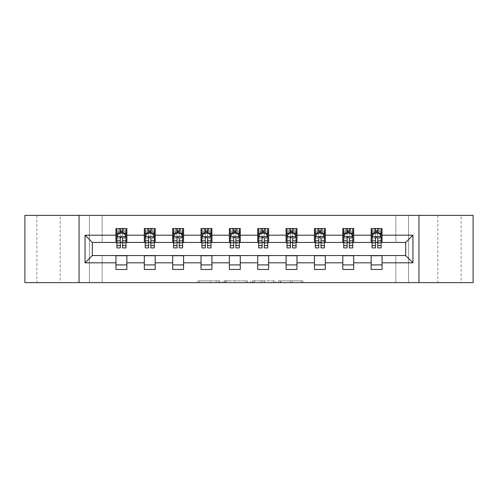 <?xml version="1.0" encoding="UTF-8"?>
<svg xmlns="http://www.w3.org/2000/svg" width="498" height="498" viewBox="0 0 498 498"><rect width="100%" height="100%" fill="white"/><g stroke="black" fill="none" stroke-linecap="round" stroke-linejoin="round"><path stroke-width="0.37" stroke-dasharray="2.49 1.87" d="M219.923 282.621L199.717 282.621L219.923 282.621L219.923 280.804L210.511 280.804L210.511 282.621L210.511 280.804L219.923 280.804L219.923 282.621L219.923 280.804L210.511 280.804L210.511 282.621L210.511 280.804L219.923 280.804L199.717 280.804L219.923 280.804M461.104 215.379L437.842 215.379L461.104 215.379L461.104 282.621L437.842 282.621L461.104 282.621M437.842 215.379L437.842 282.621M60.158 215.379L36.896 215.379L60.158 215.379L60.158 282.621L36.896 282.621L60.158 282.621M36.896 215.379L36.896 282.621M301.141 282.621L280.088 282.621L301.141 282.621L301.141 280.804L292.127 280.804L302.921 280.804L302.921 282.621L302.921 280.804L280.088 280.804L302.921 280.804L302.921 282.621L302.921 280.804L301.141 280.804L301.141 282.621M290.346 282.621L280.797 282.621L290.346 282.621L290.346 280.804L292.127 280.804L290.346 280.804L290.346 282.621L290.346 280.804L280.797 280.804L280.797 282.621L280.797 280.804L290.346 280.804L290.346 282.621M278.301 282.621L280.088 282.621L278.301 282.621L278.301 280.804L280.088 280.804L278.301 280.804L278.301 282.621M197.93 282.621L199.717 282.621L197.93 282.621L197.93 280.804L199.717 280.804L197.93 280.804L197.93 282.621M395.854 282.621L408.578 282.621L408.578 215.379L473.1 215.379L473.1 282.621L408.578 282.621L408.578 215.379L395.854 215.379L395.854 242.638L102.146 242.638L102.146 215.379L395.854 215.379L395.854 242.638L102.146 242.638L102.146 215.379L89.422 215.379L89.422 282.621L24.9 282.621L24.9 215.379L89.422 215.379L89.422 282.621L102.146 282.621L102.146 255.362L395.854 255.362L395.854 282.621L102.146 282.621L102.146 255.362L395.854 255.362L395.854 282.621M247.438 282.621L245.657 282.621L247.438 282.621L247.438 280.804L247.438 282.621M224.604 282.621L245.657 282.621L222.818 282.621L224.604 282.621L224.604 280.804L247.438 280.804L222.818 280.804L222.818 282.621L222.818 280.804L224.604 280.804L224.604 282.621M252.343 282.621L275.182 282.621L250.562 282.621L252.343 282.621L252.343 280.804L275.182 280.804L275.182 282.621L275.182 280.804L264.388 280.804L264.388 282.621M115.959 264.905L126.866 264.905L126.866 269.449L115.959 269.449L115.959 255.542L92.329 255.542L92.329 242.458L126.866 242.277L126.866 233.095L115.959 233.095L115.959 228.551L126.866 228.551L126.866 233.095M144.308 264.905L155.214 264.905L155.214 269.449L144.308 269.449L144.308 255.542L115.959 255.723M172.663 264.905L183.569 264.905L183.569 269.449L172.663 269.449L172.663 255.542L144.308 255.723M201.018 264.905L211.924 264.905L211.924 269.449L201.018 269.449L201.018 255.542L172.663 255.723M229.373 264.905L240.279 264.905L240.279 269.449L229.373 269.449L229.373 255.542L201.018 255.723M257.721 264.905L268.627 264.905L268.627 269.449L257.721 269.449L257.721 255.542L229.373 255.723M286.076 264.905L296.982 264.905L296.982 269.449L286.076 269.449L286.076 255.542L257.721 255.723M314.431 264.905L325.337 264.905L325.337 269.449L314.431 269.449L314.431 255.542L286.076 255.723M342.786 264.905L353.692 264.905L353.692 269.449L342.786 269.449L342.786 255.542L314.431 255.723M371.135 264.905L382.041 264.905L382.041 269.449L371.135 269.449L371.135 255.542L342.786 255.723M144.308 228.551L155.214 228.551L155.214 233.095L144.308 233.095L144.308 228.551M172.663 228.551L183.569 228.551L183.569 233.095L172.663 233.095L172.663 228.551M201.018 228.551L211.924 228.551L211.924 233.095L201.018 233.095L201.018 228.551M229.373 228.551L240.279 228.551L240.279 233.095L229.373 233.095L229.373 228.551M257.721 228.551L268.627 228.551L268.627 233.095L257.721 233.095L257.721 228.551M286.076 228.551L296.982 228.551L296.982 233.095L286.076 233.095L286.076 228.551M314.431 228.551L325.337 228.551L325.337 233.095L314.431 233.095L314.431 228.551M342.786 228.551L353.692 228.551L353.692 233.095L342.786 233.095L342.786 228.551M371.135 228.551L382.041 228.551L382.041 233.095L371.135 233.095L371.135 228.551M371.135 255.723L405.671 255.542L405.671 242.458L353.692 242.458L353.692 233.095M353.692 242.277L325.337 242.458L325.337 233.095M325.337 242.277L296.982 242.458L296.982 233.095M296.982 242.277L268.627 242.458L268.627 233.095M268.627 242.277L240.279 242.458L240.279 233.095M240.279 242.277L211.924 242.458L211.924 233.095M211.924 242.277L183.569 242.458L183.569 233.095M183.569 242.277L155.214 242.458L155.214 233.095M155.214 242.277L126.866 242.277M122.502 233.095L120.317 233.095M115.959 242.277L115.959 233.095M116.868 242.277L120.317 242.277M122.502 242.277L125.957 242.277M126.866 264.905L126.866 255.723M155.214 264.905L155.214 255.723M144.308 242.277L144.308 233.095M150.857 233.095L148.672 233.095M145.217 242.277L148.672 242.277M150.857 242.277L154.305 242.277M183.569 264.905L183.569 255.723M172.663 242.277L172.663 233.095M179.205 233.095L177.027 233.095M173.572 242.277L177.027 242.277M179.205 242.277L182.66 242.277M211.924 264.905L211.924 255.723M201.018 242.277L201.018 233.095M207.56 233.095L205.381 233.095M201.927 242.277L205.381 242.277M207.56 242.277L211.015 242.277M240.279 264.905L240.279 255.723M229.373 242.277L229.373 233.095M235.915 233.095L233.73 233.095M230.281 242.277L233.73 242.277M235.915 242.277L239.37 242.277M268.627 264.905L268.627 255.723M257.721 242.277L257.721 233.095M264.27 233.095L262.085 233.095M258.63 242.277L262.085 242.277M264.27 242.277L267.719 242.277M296.982 264.905L296.982 255.723M286.076 242.277L286.076 233.095M292.619 233.095L290.44 233.095M286.985 242.277L290.44 242.277M292.619 242.277L296.073 242.277M325.337 264.905L325.337 255.723M314.431 242.277L314.431 233.095M320.973 233.095L318.795 233.095M315.34 242.277L318.795 242.277M320.973 242.277L324.428 242.277M353.692 264.905L353.692 255.723M342.786 242.277L342.786 233.095M349.328 233.095L347.143 233.095M343.695 242.277L347.143 242.277M349.328 242.277L352.783 242.277M382.041 264.905L382.041 255.723M371.135 242.277L371.135 233.095M382.041 242.277L382.041 233.095M377.683 233.095L375.498 233.095M372.043 242.277L375.498 242.277M377.683 242.277L381.132 242.277M79.064 282.621L79.064 215.379M418.936 215.379L418.936 282.621M226.565 282.621L229.155 282.621L226.565 282.621L226.565 280.804L225.32 280.804L225.32 282.621L225.32 280.804L229.155 280.804L226.565 280.804L226.565 282.621M229.155 282.621L234.863 282.621L229.155 282.621L229.155 280.804L234.863 280.804L234.863 282.621L234.863 280.804L229.155 280.804L229.155 282.621M252.343 280.804L262.602 280.804L262.602 282.621L262.602 280.804L260.821 280.804L262.602 280.804L262.602 282.621L262.602 280.804L264.388 280.804M253.059 280.804L253.059 282.621L253.059 280.804M250.562 280.804L250.562 282.621L250.562 280.804M120.317 228.551L116.868 228.551L116.868 233.095L116.868 230.916L120.317 230.916L120.317 228.551L125.957 228.551L125.957 233.095L125.957 232.074L122.502 232.074M116.868 236.824L116.868 245.545L116.868 236.824L118.686 233.189L124.139 233.189L125.957 236.824L125.957 245.545L125.957 236.824M116.868 247.911L116.868 230.916L125.957 230.916L125.957 232.074M125.957 247.911L125.957 230.916L122.502 230.916L122.502 228.551M120.317 247.911L120.317 237.739L116.868 237.739M116.868 237.104L120.317 237.104L120.317 245.545L120.317 238.187C121.045 236.811 121.773 236.811 122.502 238.187L122.502 245.545L122.502 237.104L125.957 237.104M116.868 233.095L123.685 233.095L123.685 228.551L125.957 228.551M123.815 228.551L123.815 233.095L123.685 228.551L119.14 228.551L119.14 233.095L119.01 228.551L119.01 233.095M116.868 228.551L119.01 228.551M120.317 230.916L120.317 237.739M125.957 237.739L122.502 237.739L122.502 230.916M120.317 237.104L120.317 233.189M122.502 233.189L122.502 237.104M122.502 237.739L122.502 247.911M123.815 233.095L125.957 233.095M120.504 231.732L120.504 229.914L122.321 229.914L122.321 231.732L120.504 231.732L119.14 233.095M123.685 233.095L122.321 231.732M120.504 229.914L119.14 228.551M123.685 228.551L122.321 229.914M148.672 228.551L145.217 228.551L145.217 233.095L145.217 230.916L148.672 230.916L148.672 228.551L154.305 228.551L154.305 233.095L154.305 232.074L150.857 232.074M145.217 236.824L145.217 245.545L145.217 236.824L147.035 233.189L152.488 233.189L154.305 236.824L154.305 245.545L154.305 236.824M145.217 247.911L145.217 230.916L154.305 230.916L154.305 232.074M154.305 247.911L154.305 230.916L150.857 230.916L150.857 228.551M148.672 247.911L148.672 237.739L145.217 237.739M145.217 237.104L148.672 237.104L148.672 245.545L148.672 238.187C149.4 236.811 150.128 236.811 150.857 238.187L150.857 245.545L150.857 237.104L154.305 237.104M145.217 233.095L152.033 233.095L152.033 228.551L154.305 228.551M152.164 228.551L152.164 233.095L152.033 228.551L147.489 228.551L147.489 233.095L147.358 228.551L147.358 233.095M145.217 228.551L147.358 228.551M148.672 230.916L148.672 237.739M154.305 237.739L150.857 237.739L150.857 230.916M148.672 237.104L148.672 233.189M150.857 233.189L150.857 237.104M150.857 237.739L150.857 247.911M152.164 233.095L154.305 233.095M148.852 231.732L148.852 229.914L150.67 229.914L150.67 231.732L148.852 231.732L147.489 233.095M152.033 233.095L150.67 231.732M148.852 229.914L147.489 228.551M152.033 228.551L150.67 229.914M177.027 228.551L173.572 228.551L173.572 233.095L173.572 230.916L177.027 230.916L177.027 228.551L182.66 228.551L182.66 233.095L182.66 232.074L179.205 232.074M173.572 236.824L173.572 245.545L173.572 236.824L175.389 233.189L180.842 233.189L182.66 236.824L182.66 245.545L182.66 236.824M173.572 247.911L173.572 230.916L182.66 230.916L182.66 232.074M182.66 247.911L182.66 230.916L179.205 230.916L179.205 228.551M177.027 247.911L177.027 237.739L173.572 237.739M173.572 237.104L177.027 237.104L177.027 245.545L177.027 238.187C177.749 236.811 178.477 236.811 179.205 238.187L179.205 245.545L179.205 237.104L182.66 237.104M173.572 233.095L180.388 233.095L180.388 228.551L182.66 228.551M180.519 228.551L180.519 233.095L180.388 228.551L175.844 228.551L175.844 233.095L175.713 228.551L175.713 233.095M173.572 228.551L175.713 228.551M177.027 230.916L177.027 237.739M182.66 237.739L179.205 237.739L179.205 230.916M177.027 237.104L177.027 233.189M179.205 233.189L179.205 237.104M179.205 237.739L179.205 247.911M180.519 233.095L182.66 233.095M177.207 231.732L177.207 229.914L179.025 229.914L179.025 231.732L177.207 231.732L175.844 233.095M180.388 233.095L179.025 231.732M177.207 229.914L175.844 228.551M180.388 228.551L179.025 229.914M205.381 228.551L201.927 228.551L201.927 233.095L201.927 230.916L205.381 230.916L205.381 228.551L211.015 228.551L211.015 233.095L211.015 232.074L207.56 232.074M201.927 236.824L201.927 245.545L201.927 236.824L203.744 233.189L209.197 233.189L211.015 236.824L211.015 245.545L211.015 236.824M201.927 247.911L201.927 230.916L211.015 230.916L211.015 232.074M211.015 247.911L211.015 230.916L207.56 230.916L207.56 228.551M205.381 247.911L205.381 237.739L201.927 237.739M201.927 237.104L205.381 237.104L205.381 245.545L205.381 238.187C206.104 236.811 206.832 236.811 207.56 238.187L207.56 245.545L207.56 237.104L211.015 237.104M201.927 233.095L208.743 233.095L208.743 228.551L211.015 228.551M208.874 228.551L208.874 233.095L208.743 228.551L204.199 228.551L204.199 233.095L204.068 228.551L204.068 233.095M201.927 228.551L204.068 228.551M205.381 230.916L205.381 237.739M211.015 237.739L207.56 237.739L207.56 230.916M205.381 237.104L205.381 233.189M207.56 233.189L207.56 237.104M207.56 237.739L207.56 247.911M208.874 233.095L211.015 233.095M205.562 231.732L205.562 229.914L207.38 229.914L207.38 231.732L205.562 231.732L204.199 233.095M208.743 233.095L207.38 231.732M205.562 229.914L204.199 228.551M208.743 228.551L207.38 229.914M233.73 228.551L230.281 228.551L230.281 233.095L230.281 230.916L233.73 230.916L233.73 228.551L239.37 228.551L239.37 233.095L239.37 232.074L235.915 232.074M230.281 236.824L230.281 245.545L230.281 236.824L232.099 233.189L237.552 233.189L239.37 236.824L239.37 245.545L239.37 236.824M230.281 247.911L230.281 230.916L239.37 230.916L239.37 232.074M239.37 247.911L239.37 230.916L235.915 230.916L235.915 228.551M233.73 247.911L233.73 237.739L230.281 237.739M230.281 237.104L233.73 237.104L233.73 245.545L233.73 238.187C234.458 236.811 235.187 236.811 235.915 238.187L235.915 245.545L235.915 237.104L239.37 237.104M230.281 233.095L237.098 233.095L237.098 228.551L239.37 228.551M237.229 228.551L237.229 233.095L237.098 228.551L232.554 228.551L232.554 233.095L232.423 228.551L232.423 233.095M230.281 228.551L232.423 228.551M233.73 230.916L233.73 237.739M239.37 237.739L235.915 237.739L235.915 230.916M233.73 237.104L233.73 233.189M235.915 233.189L235.915 237.104M235.915 237.739L235.915 247.911M237.229 233.095L239.37 233.095M233.917 231.732L233.917 229.914L235.735 229.914L235.735 231.732L233.917 231.732L232.554 233.095M237.098 233.095L235.735 231.732M233.917 229.914L232.554 228.551M237.098 228.551L235.735 229.914M262.085 228.551L258.63 228.551L258.63 233.095L258.63 230.916L262.085 230.916L262.085 228.551L267.719 228.551L267.719 233.095L267.719 232.074L264.27 232.074M258.63 236.824L258.63 245.545L258.63 236.824L260.448 233.189L265.901 233.189L267.719 236.824L267.719 245.545L267.719 236.824M258.63 247.911L258.63 230.916L267.719 230.916L267.719 232.074M267.719 247.911L267.719 230.916L264.27 230.916L264.27 228.551M262.085 247.911L262.085 237.739L258.63 237.739M258.63 237.104L262.085 237.104L262.085 245.545L262.085 238.187C262.813 236.811 263.535 236.811 264.27 238.187L264.27 245.545L264.27 237.104L267.719 237.104M258.63 233.095L265.446 233.095L265.446 228.551L267.719 228.551M265.577 228.551L265.577 233.095L265.446 228.551L260.902 228.551L260.902 233.095L260.771 228.551L260.771 233.095M258.63 228.551L260.771 228.551M262.085 230.916L262.085 237.739M267.719 237.739L264.27 237.739L264.27 230.916M262.085 237.104L262.085 233.189M264.27 233.189L264.27 237.104M264.27 237.739L264.27 247.911M265.577 233.095L267.719 233.095M262.265 231.732L262.265 229.914L264.083 229.914L264.083 231.732L262.265 231.732L260.902 233.095M265.446 233.095L264.083 231.732M262.265 229.914L260.902 228.551M265.446 228.551L264.083 229.914M290.44 228.551L286.985 228.551L286.985 233.095L286.985 230.916L290.44 230.916L290.44 228.551L296.073 228.551L296.073 233.095L296.073 232.074L292.619 232.074M286.985 236.824L286.985 245.545L286.985 236.824L288.803 233.189L294.256 233.189L296.073 236.824L296.073 245.545L296.073 236.824M286.985 247.911L286.985 230.916L296.073 230.916L296.073 232.074M296.073 247.911L296.073 230.916L292.619 230.916L292.619 228.551M290.44 247.911L290.44 237.739L286.985 237.739M286.985 237.104L290.44 237.104L290.44 245.545L290.44 238.187C291.162 236.811 291.89 236.811 292.619 238.187L292.619 245.545L292.619 237.104L296.073 237.104M286.985 233.095L293.801 233.095L293.801 228.551L296.073 228.551M293.932 228.551L293.932 233.095L293.801 228.551L289.257 228.551L289.257 233.095L289.126 228.551L289.126 233.095M286.985 228.551L289.126 228.551M290.44 230.916L290.44 237.739M296.073 237.739L292.619 237.739L292.619 230.916M290.44 237.104L290.44 233.189M292.619 233.189L292.619 237.104M292.619 237.739L292.619 247.911M293.932 233.095L296.073 233.095M290.62 231.732L290.62 229.914L292.438 229.914L292.438 231.732L290.62 231.732L289.257 233.095M293.801 233.095L292.438 231.732M290.62 229.914L289.257 228.551M293.801 228.551L292.438 229.914M318.795 228.551L315.34 228.551L315.34 233.095L315.34 230.916L318.795 230.916L318.795 228.551L324.428 228.551L324.428 233.095L324.428 232.074L320.973 232.074M315.34 236.824L315.34 245.545L315.34 236.824L317.158 233.189L322.611 233.189L324.428 236.824L324.428 245.545L324.428 236.824M315.34 247.911L315.34 230.916L324.428 230.916L324.428 232.074M324.428 247.911L324.428 230.916L320.973 230.916L320.973 228.551M318.795 247.911L318.795 237.739L315.34 237.739M315.34 237.104L318.795 237.104L318.795 245.545L318.795 238.187C319.517 236.811 320.245 236.811 320.973 238.187L320.973 245.545L320.973 237.104L324.428 237.104M315.34 233.095L322.156 233.095L322.156 228.551L324.428 228.551M322.287 228.551L322.287 233.095L322.156 228.551L317.612 228.551L317.612 233.095L317.481 228.551L317.481 233.095M315.34 228.551L317.481 228.551M318.795 230.916L318.795 237.739M324.428 237.739L320.973 237.739L320.973 230.916M318.795 237.104L318.795 233.189M320.973 233.189L320.973 237.104M320.973 237.739L320.973 247.911M322.287 233.095L324.428 233.095M318.975 231.732L318.975 229.914L320.793 229.914L320.793 231.732L318.975 231.732L317.612 233.095M322.156 233.095L320.793 231.732M318.975 229.914L317.612 228.551M322.156 228.551L320.793 229.914M347.143 228.551L343.695 228.551L343.695 233.095L343.695 230.916L347.143 230.916L347.143 228.551L352.783 228.551L352.783 233.095L352.783 232.074L349.328 232.074M343.695 236.824L343.695 245.545L343.695 236.824L345.512 233.189L350.966 233.189L352.783 236.824L352.783 245.545L352.783 236.824M343.695 247.911L343.695 230.916L352.783 230.916L352.783 232.074M352.783 247.911L352.783 230.916L349.328 230.916L349.328 228.551M347.143 247.911L347.143 237.739L343.695 237.739M343.695 237.104L347.143 237.104L347.143 245.545L347.143 238.187C347.872 236.811 348.6 236.811 349.328 238.187L349.328 245.545L349.328 237.104L352.783 237.104M343.695 233.095L350.511 233.095L350.511 228.551L352.783 228.551M350.642 228.551L350.642 233.095L350.511 228.551L345.967 228.551L345.967 233.095L345.836 228.551L345.836 233.095M343.695 228.551L345.836 228.551M347.143 230.916L347.143 237.739M352.783 237.739L349.328 237.739L349.328 230.916M347.143 237.104L347.143 233.189M349.328 233.189L349.328 237.104M349.328 237.739L349.328 247.911M350.642 233.095L352.783 233.095M347.33 231.732L347.33 229.914L349.148 229.914L349.148 231.732L347.33 231.732L345.967 233.095M350.511 233.095L349.148 231.732M347.33 229.914L345.967 228.551M350.511 228.551L349.148 229.914M375.498 228.551L372.043 228.551L372.043 233.095L372.043 230.916L375.498 230.916L375.498 228.551L381.132 228.551L381.132 233.095L381.132 232.074L377.683 232.074M372.043 236.824L372.043 245.545L372.043 236.824L373.861 233.189L379.314 233.189L381.132 236.824L381.132 245.545L381.132 236.824M372.043 247.911L372.043 230.916L381.132 230.916L381.132 232.074M381.132 247.911L381.132 230.916L377.683 230.916L377.683 228.551M375.498 247.911L375.498 237.739L372.043 237.739M372.043 237.104L375.498 237.104L375.498 245.545L375.498 238.187C376.227 236.811 376.949 236.811 377.683 238.187L377.683 245.545L377.683 237.104L381.132 237.104M372.043 233.095L378.86 233.095L378.86 228.551L381.132 228.551M378.99 228.551L378.99 233.095L378.86 228.551L374.315 228.551L374.315 233.095L374.185 228.551L374.185 233.095M372.043 228.551L374.185 228.551M375.498 230.916L375.498 237.739M381.132 237.739L377.683 237.739L377.683 230.916M375.498 237.104L375.498 233.189M377.683 233.189L377.683 237.104M377.683 237.739L377.683 247.911M378.99 233.095L381.132 233.095M375.679 231.732L375.679 229.914L377.496 229.914L377.496 231.732L375.679 231.732L374.315 233.095M378.86 233.095L377.496 231.732M375.679 229.914L374.315 228.551M378.86 228.551L377.496 229.914M218.672 280.804L218.672 282.621L218.672 280.804M216.219 280.804L216.219 282.621L216.219 280.804M199.717 280.804L199.717 282.621L199.717 280.804M245.657 280.804L245.657 282.621L245.657 280.804M273.396 280.804L273.396 282.621L273.396 280.804M260.821 280.804L260.821 282.621L260.821 280.804M254.845 280.804L254.845 282.621L254.845 280.804M292.127 280.804L292.127 282.621L292.127 280.804M280.088 280.804L280.088 282.621L280.088 280.804M116.912 236.731L125.907 236.731M116.868 243.653L120.317 243.653M120.317 234.041L116.868 234.041M125.957 234.041L122.502 234.041M118.574 233.406L120.317 233.406M122.502 233.406L124.245 233.406M122.502 243.653L125.957 243.653M116.868 238.785L120.317 238.785M122.502 238.785L125.957 238.785M120.317 232.074L116.868 232.074M145.267 236.731L154.262 236.731M145.217 243.653L148.672 243.653M148.672 234.041L145.217 234.041M154.305 234.041L150.857 234.041M146.929 233.406L148.672 233.406M150.857 233.406L152.6 233.406M150.857 243.653L154.305 243.653M145.217 238.785L148.672 238.785M150.857 238.785L154.305 238.785M148.672 232.074L145.217 232.074M173.621 236.731L182.617 236.731M173.572 243.653L177.027 243.653M177.027 234.041L173.572 234.041M182.66 234.041L179.205 234.041M175.284 233.406L177.027 233.406M179.205 233.406L180.955 233.406M179.205 243.653L182.66 243.653M173.572 238.785L177.027 238.785M179.205 238.785L182.66 238.785M177.027 232.074L173.572 232.074M201.97 236.731L210.971 236.731M201.927 243.653L205.381 243.653M205.381 234.041L201.927 234.041M211.015 234.041L207.56 234.041M203.632 233.406L205.381 233.406M207.56 233.406L209.303 233.406M207.56 243.653L211.015 243.653M201.927 238.785L205.381 238.785M207.56 238.785L211.015 238.785M205.381 232.074L201.927 232.074M230.325 236.731L239.32 236.731M230.281 243.653L233.73 243.653M233.73 234.041L230.281 234.041M239.37 234.041L235.915 234.041M231.987 233.406L233.73 233.406M235.915 233.406L237.658 233.406M235.915 243.653L239.37 243.653M230.281 238.785L233.73 238.785M235.915 238.785L239.37 238.785M233.73 232.074L230.281 232.074M258.68 236.731L267.675 236.731M258.63 243.653L262.085 243.653M262.085 234.041L258.63 234.041M267.719 234.041L264.27 234.041M260.342 233.406L262.085 233.406M264.27 233.406L266.013 233.406M264.27 243.653L267.719 243.653M258.63 238.785L262.085 238.785M264.27 238.785L267.719 238.785M262.085 232.074L258.63 232.074M287.029 236.731L296.03 236.731M286.985 243.653L290.44 243.653M290.44 234.041L286.985 234.041M296.073 234.041L292.619 234.041M288.697 233.406L290.44 233.406M292.619 233.406L294.368 233.406M292.619 243.653L296.073 243.653M286.985 238.785L290.44 238.785M292.619 238.785L296.073 238.785M290.44 232.074L286.985 232.074M315.383 236.731L324.379 236.731M315.34 243.653L318.795 243.653M318.795 234.041L315.34 234.041M324.428 234.041L320.973 234.041M317.045 233.406L318.795 233.406M320.973 233.406L322.716 233.406M320.973 243.653L324.428 243.653M315.34 238.785L318.795 238.785M320.973 238.785L324.428 238.785M318.795 232.074L315.34 232.074M343.738 236.731L352.733 236.731M343.695 243.653L347.143 243.653M347.143 234.041L343.695 234.041M352.783 234.041L349.328 234.041M345.4 233.406L347.143 233.406M349.328 233.406L351.071 233.406M349.328 243.653L352.783 243.653M343.695 238.785L347.143 238.785M349.328 238.785L352.783 238.785M347.143 232.074L343.695 232.074M372.093 236.731L381.088 236.731M372.043 243.653L375.498 243.653M375.498 234.041L372.043 234.041M381.132 234.041L377.683 234.041M373.755 233.406L375.498 233.406M377.683 233.406L379.426 233.406M377.683 243.653L381.132 243.653M372.043 238.785L375.498 238.785M377.683 238.785L381.132 238.785M375.498 232.074L372.043 232.074M116.868 245.545L120.317 245.545M122.502 245.545L125.957 245.545M145.217 245.545L148.672 245.545M150.857 245.545L154.305 245.545M173.572 245.545L177.027 245.545M179.205 245.545L182.66 245.545M201.927 245.545L205.381 245.545M207.56 245.545L211.015 245.545M230.281 245.545L233.73 245.545M235.915 245.545L239.37 245.545M258.63 245.545L262.085 245.545M264.27 245.545L267.719 245.545M286.985 245.545L290.44 245.545M292.619 245.545L296.073 245.545M315.34 245.545L318.795 245.545M320.973 245.545L324.428 245.545M343.695 245.545L347.143 245.545M349.328 245.545L352.783 245.545M372.043 245.545L375.498 245.545M377.683 245.545L381.132 245.545"/><path stroke-width="0.75" d="M418.936 282.621L473.1 282.621L473.1 215.379L418.936 215.379L418.936 282.621L79.064 282.621L79.064 215.379L24.9 215.379L24.9 282.621L79.064 282.621M418.936 215.379L79.064 215.379M382.041 235.187L382.041 228.551L371.135 228.551L371.135 235.187L353.692 235.187L353.692 228.551L342.786 228.551L342.786 235.187L325.337 235.187L325.337 228.551L314.431 228.551L314.431 235.187L296.982 235.187L296.982 228.551L286.076 228.551L286.076 235.187L268.627 235.187L268.627 228.551L257.721 228.551L257.721 235.187L240.279 235.187L240.279 228.551L229.373 228.551L229.373 235.187L211.924 235.187L211.924 228.551L201.018 228.551L201.018 235.187L183.569 235.187L183.569 228.551L172.663 228.551L172.663 235.187L155.214 235.187L155.214 228.551L144.308 228.551L144.308 235.187L126.866 235.187L126.866 228.551L115.959 228.551L115.959 235.187L85.058 235.187L85.058 262.813L92.329 255.542L115.959 255.542L115.959 269.449L126.866 269.449L126.866 255.542L144.308 255.542L144.308 269.449L155.214 269.449L155.214 255.542L172.663 255.542L172.663 269.449L183.569 269.449L183.569 255.542L201.018 255.542L201.018 269.449L211.924 269.449L211.924 255.542L229.373 255.542L229.373 269.449L240.279 269.449L240.279 255.542L257.721 255.542L257.721 269.449L268.627 269.449L268.627 255.542L286.076 255.542L286.076 269.449L296.982 269.449L296.982 255.542L314.431 255.542L314.431 269.449L325.337 269.449L325.337 255.542L342.786 255.542L342.786 269.449L353.692 269.449L353.692 255.542L371.135 255.542L371.135 269.449L382.041 269.449L382.041 255.542L405.671 255.542L405.671 242.458L382.041 242.458L382.041 235.187L412.942 235.187L412.942 262.813L382.041 262.813M371.135 262.813L353.692 262.813M342.786 262.813L325.337 262.813M314.431 262.813L296.982 262.813M286.076 262.813L268.627 262.813M257.721 262.813L240.279 262.813M229.373 262.813L211.924 262.813M201.018 262.813L183.569 262.813M172.663 262.813L155.214 262.813M144.308 262.813L126.866 262.813M115.959 262.813L85.058 262.813M371.135 235.187L371.135 242.458L353.692 242.458L353.692 235.187M342.786 235.187L342.786 242.458L325.337 242.458L325.337 235.187M314.431 235.187L314.431 242.458L296.982 242.458L296.982 235.187M286.076 235.187L286.076 242.458L268.627 242.458L268.627 235.187M257.721 235.187L257.721 242.458L240.279 242.458L240.279 235.187M229.373 235.187L229.373 242.458L211.924 242.458L211.924 235.187M201.018 235.187L201.018 242.458L183.569 242.458L183.569 235.187M172.663 235.187L172.663 242.458L155.214 242.458L155.214 235.187M144.308 235.187L144.308 242.458L126.866 242.458L126.866 235.187M115.959 235.187L115.959 242.458L92.329 242.458L85.058 235.187M92.329 242.458L92.329 255.542M412.942 262.813L405.671 255.542M405.671 242.458L412.942 235.187M115.959 233.095L116.868 233.095M120.317 233.095L122.502 233.095M125.957 233.095L126.866 233.095M115.959 242.277L116.868 242.277M120.317 242.277L122.502 242.277M125.957 242.277L126.866 242.277M115.959 255.723L126.866 255.723M115.959 264.905L126.866 264.905M144.308 255.723L155.214 255.723M144.308 264.905L155.214 264.905M144.308 233.095L145.217 233.095M148.672 233.095L150.857 233.095M154.305 233.095L155.214 233.095M144.308 242.277L145.217 242.277M148.672 242.277L150.857 242.277M154.305 242.277L155.214 242.277M172.663 255.723L183.569 255.723M172.663 264.905L183.569 264.905M172.663 233.095L173.572 233.095M177.027 233.095L179.205 233.095M182.66 233.095L183.569 233.095M172.663 242.277L173.572 242.277M177.027 242.277L179.205 242.277M182.66 242.277L183.569 242.277M201.018 255.723L211.924 255.723M201.018 264.905L211.924 264.905M201.018 233.095L201.927 233.095M205.381 233.095L207.56 233.095M211.015 233.095L211.924 233.095M201.018 242.277L201.927 242.277M205.381 242.277L207.56 242.277M211.015 242.277L211.924 242.277M229.373 255.723L240.279 255.723M229.373 264.905L240.279 264.905M229.373 233.095L230.281 233.095M233.73 233.095L235.915 233.095M239.37 233.095L240.279 233.095M229.373 242.277L230.281 242.277M233.73 242.277L235.915 242.277M239.37 242.277L240.279 242.277M257.721 255.723L268.627 255.723M257.721 264.905L268.627 264.905M257.721 233.095L258.63 233.095M262.085 233.095L264.27 233.095M267.719 233.095L268.627 233.095M257.721 242.277L258.63 242.277M262.085 242.277L264.27 242.277M267.719 242.277L268.627 242.277M286.076 255.723L296.982 255.723M286.076 264.905L296.982 264.905M286.076 233.095L286.985 233.095M290.44 233.095L292.619 233.095M296.073 233.095L296.982 233.095M286.076 242.277L286.985 242.277M290.44 242.277L292.619 242.277M296.073 242.277L296.982 242.277M314.431 255.723L325.337 255.723M314.431 264.905L325.337 264.905M314.431 233.095L315.34 233.095M318.795 233.095L320.973 233.095M324.428 233.095L325.337 233.095M314.431 242.277L315.34 242.277M318.795 242.277L320.973 242.277M324.428 242.277L325.337 242.277M342.786 255.723L353.692 255.723M342.786 264.905L353.692 264.905M342.786 233.095L343.695 233.095M347.143 233.095L349.328 233.095M352.783 233.095L353.692 233.095M342.786 242.277L343.695 242.277M347.143 242.277L349.328 242.277M352.783 242.277L353.692 242.277M371.135 255.723L382.041 255.723M371.135 264.905L382.041 264.905M371.135 233.095L372.043 233.095M375.498 233.095L377.683 233.095M381.132 233.095L382.041 233.095M371.135 242.277L372.043 242.277M375.498 242.277L377.683 242.277M381.132 242.277L382.041 242.277M122.502 230.916L120.317 230.916M125.957 245.632L122.502 245.632L122.502 247.911L125.957 247.911L125.957 236.824L124.139 233.189L118.686 233.189L116.868 236.824L116.868 247.911L120.317 247.911L120.317 245.632L116.868 245.632M116.868 236.824L116.868 228.551M125.957 236.824L125.957 228.551M120.317 233.189L120.317 228.551M122.502 228.551L122.502 233.189M122.502 245.632L122.502 238.187C121.773 236.787 121.045 236.787 120.317 238.187L120.317 245.632M150.857 230.916L148.672 230.916M154.305 245.632L150.857 245.632L150.857 247.911L154.305 247.911L154.305 236.824L152.488 233.189L147.035 233.189L145.217 236.824L145.217 247.911L148.672 247.911L148.672 245.632L145.217 245.632M145.217 236.824L145.217 228.551M154.305 236.824L154.305 228.551M148.672 233.189L148.672 228.551M150.857 228.551L150.857 233.189M150.857 245.632L150.857 238.187C150.128 236.787 149.4 236.787 148.672 238.187L148.672 245.632M179.205 230.916L177.027 230.916M182.66 245.632L179.205 245.632L179.205 247.911L182.66 247.911L182.66 236.824L180.842 233.189L175.389 233.189L173.572 236.824L173.572 247.911L177.027 247.911L177.027 245.632L173.572 245.632M173.572 236.824L173.572 228.551M182.66 236.824L182.66 228.551M177.027 233.189L177.027 228.551M179.205 228.551L179.205 233.189M179.205 245.632L179.205 238.187C178.483 236.787 177.755 236.787 177.027 238.187L177.027 245.632M207.56 230.916L205.381 230.916M211.015 245.632L207.56 245.632L207.56 247.911L211.015 247.911L211.015 236.824L209.197 233.189L203.744 233.189L201.927 236.824L201.927 247.911L205.381 247.911L205.381 245.632L201.927 245.632M201.927 236.824L201.927 228.551M211.015 236.824L211.015 228.551M205.381 233.189L205.381 228.551M207.56 228.551L207.56 233.189M207.56 245.632L207.56 238.187C206.832 236.787 206.11 236.787 205.381 238.187L205.381 245.632M235.915 230.916L233.73 230.916M239.37 245.632L235.915 245.632L235.915 247.911L239.37 247.911L239.37 236.824L237.552 233.189L232.099 233.189L230.281 236.824L230.281 247.911L233.73 247.911L233.73 245.632L230.281 245.632M230.281 236.824L230.281 228.551M239.37 236.824L239.37 228.551M233.73 233.189L233.73 228.551M235.915 228.551L235.915 233.189M235.915 245.632L235.915 238.187C235.187 236.787 234.458 236.787 233.73 238.187L233.73 245.632M264.27 230.916L262.085 230.916M267.719 245.632L264.27 245.632L264.27 247.911L267.719 247.911L267.719 236.824L265.901 233.189L260.448 233.189L258.63 236.824L258.63 247.911L262.085 247.911L262.085 245.632L258.63 245.632M258.63 236.824L258.63 228.551M267.719 236.824L267.719 228.551M262.085 233.189L262.085 228.551M264.27 228.551L264.27 233.189M264.27 245.632L264.27 238.187C263.542 236.787 262.813 236.787 262.085 238.187L262.085 245.632M292.619 230.916L290.44 230.916M296.073 245.632L292.619 245.632L292.619 247.911L296.073 247.911L296.073 236.824L294.256 233.189L288.803 233.189L286.985 236.824L286.985 247.911L290.44 247.911L290.44 245.632L286.985 245.632M286.985 236.824L286.985 228.551M296.073 236.824L296.073 228.551M290.44 233.189L290.44 228.551M292.619 228.551L292.619 233.189M292.619 245.632L292.619 238.187C291.896 236.787 291.168 236.787 290.44 238.187L290.44 245.632M320.973 230.916L318.795 230.916M324.428 245.632L320.973 245.632L320.973 247.911L324.428 247.911L324.428 236.824L322.611 233.189L317.158 233.189L315.34 236.824L315.34 247.911L318.795 247.911L318.795 245.632L315.34 245.632M315.34 236.824L315.34 228.551M324.428 236.824L324.428 228.551M318.795 233.189L318.795 228.551M320.973 228.551L320.973 233.189M320.973 245.632L320.973 238.187C320.245 236.787 319.523 236.787 318.795 238.187L318.795 245.632M349.328 230.916L347.143 230.916M352.783 245.632L349.328 245.632L349.328 247.911L352.783 247.911L352.783 236.824L350.966 233.189L345.512 233.189L343.695 236.824L343.695 247.911L347.143 247.911L347.143 245.632L343.695 245.632M343.695 236.824L343.695 228.551M352.783 236.824L352.783 228.551M347.143 233.189L347.143 228.551M349.328 228.551L349.328 233.189M349.328 245.632L349.328 238.187C348.6 236.787 347.872 236.787 347.143 238.187L347.143 245.632M377.683 230.916L375.498 230.916M381.132 245.632L377.683 245.632L377.683 247.911L381.132 247.911L381.132 236.824L379.314 233.189L373.861 233.189L372.043 236.824L372.043 247.911L375.498 247.911L375.498 245.632L372.043 245.632M372.043 236.824L372.043 228.551M381.132 236.824L381.132 228.551M375.498 233.189L375.498 228.551M377.683 228.551L377.683 233.189M377.683 245.632L377.683 238.187C376.955 236.787 376.227 236.787 375.498 238.187L375.498 245.632M125.907 236.731L116.912 236.731M116.868 233.406L118.574 233.406M124.245 233.406L125.957 233.406M120.317 240.758L116.868 240.758M125.957 240.758L122.502 240.758M122.502 232.074L120.317 232.074M154.262 236.731L145.267 236.731M145.217 233.406L146.929 233.406M152.6 233.406L154.305 233.406M148.672 240.758L145.217 240.758M154.305 240.758L150.857 240.758M150.857 232.074L148.672 232.074M182.617 236.731L173.621 236.731M173.572 233.406L175.284 233.406M180.955 233.406L182.66 233.406M177.027 240.758L173.572 240.758M182.66 240.758L179.205 240.758M179.205 232.074L177.027 232.074M210.971 236.731L201.97 236.731M201.927 233.406L203.632 233.406M209.303 233.406L211.015 233.406M205.381 240.758L201.927 240.758M211.015 240.758L207.56 240.758M207.56 232.074L205.381 232.074M239.32 236.731L230.325 236.731M230.281 233.406L231.987 233.406M237.658 233.406L239.37 233.406M233.73 240.758L230.281 240.758M239.37 240.758L235.915 240.758M235.915 232.074L233.73 232.074M267.675 236.731L258.68 236.731M258.63 233.406L260.342 233.406M266.013 233.406L267.719 233.406M262.085 240.758L258.63 240.758M267.719 240.758L264.27 240.758M264.27 232.074L262.085 232.074M296.03 236.731L287.029 236.731M286.985 233.406L288.697 233.406M294.368 233.406L296.073 233.406M290.44 240.758L286.985 240.758M296.073 240.758L292.619 240.758M292.619 232.074L290.44 232.074M324.379 236.731L315.383 236.731M315.34 233.406L317.045 233.406M322.716 233.406L324.428 233.406M318.795 240.758L315.34 240.758M324.428 240.758L320.973 240.758M320.973 232.074L318.795 232.074M352.733 236.731L343.738 236.731M343.695 233.406L345.4 233.406M351.071 233.406L352.783 233.406M347.143 240.758L343.695 240.758M352.783 240.758L349.328 240.758M349.328 232.074L347.143 232.074M381.088 236.731L372.093 236.731M372.043 233.406L373.755 233.406M379.426 233.406L381.132 233.406M375.498 240.758L372.043 240.758M381.132 240.758L377.683 240.758M377.683 232.074L375.498 232.074"/></g></svg>
